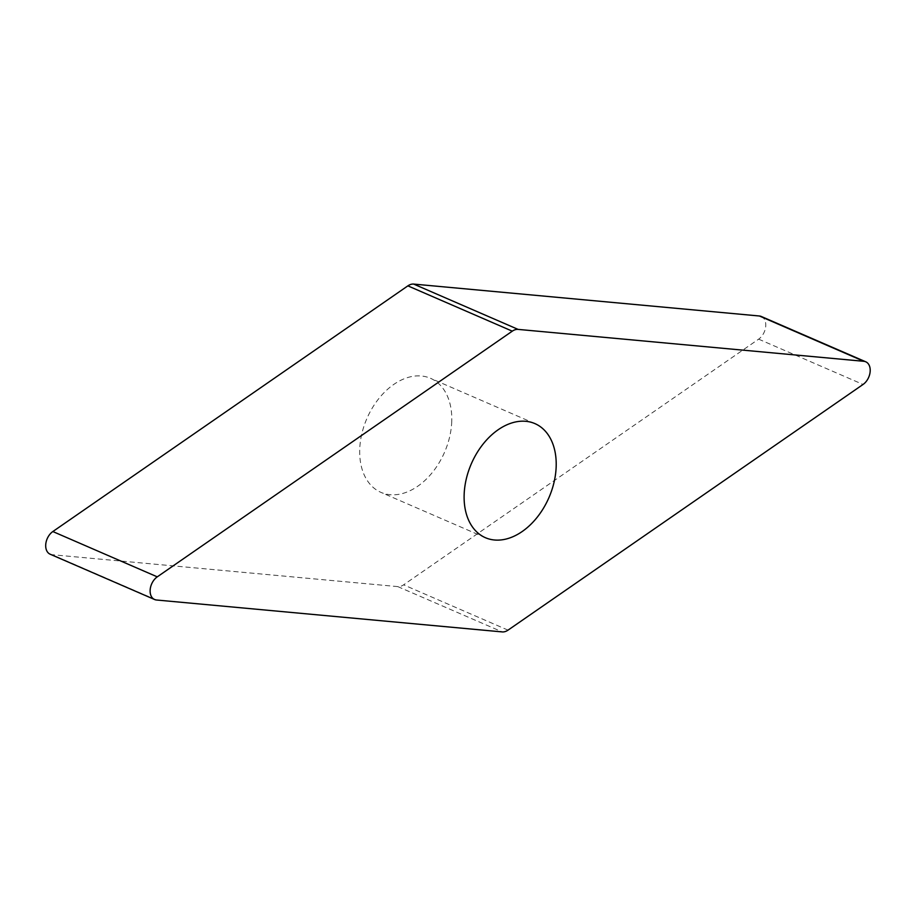 <?xml version="1.0" encoding="UTF-8"?>
<svg xmlns="http://www.w3.org/2000/svg" width="916" height="916" viewBox="0 0 916 916"><rect width="100%" height="100%" fill="white"/><g stroke="black" fill="none" stroke-linecap="round" stroke-linejoin="round"><path stroke-width="0.69" stroke-dasharray="4.58 3.44" d="M50.162 554.214A13.053 8.885 113.5 0 0 52.063 554.695L397.796 586.606A13.053 8.885 113.5 0 0 400.681 586.286A13.053 8.885 113.5 0 0 403.613 584.832L758.631 339.149A13.053 8.885 113.5 0 0 765.673 326.863A13.053 8.885 113.5 0 0 761.31 316.489M451.748 421.314A62.185 42.331 -66.5 0 1 427.028 478.427A62.185 42.331 -66.5 0 1 380.987 492.396A62.185 42.331 -66.5 0 1 359.725 449.39A62.185 42.331 -66.5 0 1 384.445 392.277A62.185 42.331 -66.5 0 1 430.486 378.297A62.185 42.331 -66.5 0 1 451.748 421.314M156.487 600.003L52.063 554.695M397.796 586.606L502.22 631.914M508.025 630.139L403.613 584.832M758.631 339.149L863.055 384.457M534.91 423.604L430.486 378.297M485.411 537.703L380.987 492.396"/><path stroke-width="1.37" d="M157.266 576.851L512.284 331.168A13.053 8.885 -66.5 0 1 515.216 329.714A13.053 8.885 -66.5 0 1 518.101 329.394L863.834 361.305A13.053 8.885 -66.5 0 1 865.735 361.786A13.053 8.885 -66.5 0 1 870.097 372.159A13.053 8.885 -66.5 0 1 863.055 384.457L508.025 630.139A13.053 8.885 -66.5 0 1 505.105 631.582A13.053 8.885 -66.5 0 1 502.22 631.914L156.487 600.003A13.053 8.885 -66.5 0 1 154.586 599.511A13.053 8.885 -66.5 0 1 150.224 589.137A13.053 8.885 -66.5 0 1 157.266 576.851A13.053 8.885 113.5 0 0 150.121 590.488A13.053 8.885 113.5 0 0 156.487 600.003L502.22 631.914A13.053 8.885 113.5 0 0 505.105 631.582A13.053 8.885 113.5 0 0 508.025 630.139L863.055 384.457A13.053 8.885 113.5 0 0 870.2 370.82A13.053 8.885 113.5 0 0 863.834 361.305L518.101 329.394A13.053 8.885 113.5 0 0 515.216 329.714A13.053 8.885 113.5 0 0 512.284 331.168L157.266 576.851L52.842 531.543A13.053 8.885 113.5 0 0 45.8 543.841A13.053 8.885 113.5 0 0 50.162 554.214L154.586 599.511M464.149 494.686A62.185 42.331 113.5 0 0 485.411 537.703A62.185 42.331 113.5 0 0 531.452 523.723A62.185 42.331 113.5 0 0 556.172 466.61A62.185 42.331 113.5 0 0 534.91 423.604A62.185 42.331 113.5 0 0 488.869 437.573A62.185 42.331 113.5 0 0 464.149 494.686M865.735 361.786L761.31 316.489A13.053 8.885 113.5 0 0 759.41 315.997L413.677 284.086A13.053 8.885 113.5 0 0 410.792 284.418A13.053 8.885 113.5 0 0 407.872 285.861L52.842 531.543M413.677 284.086L518.101 329.394M512.284 331.168L407.872 285.861M863.834 361.305L759.41 315.997"/></g></svg>
